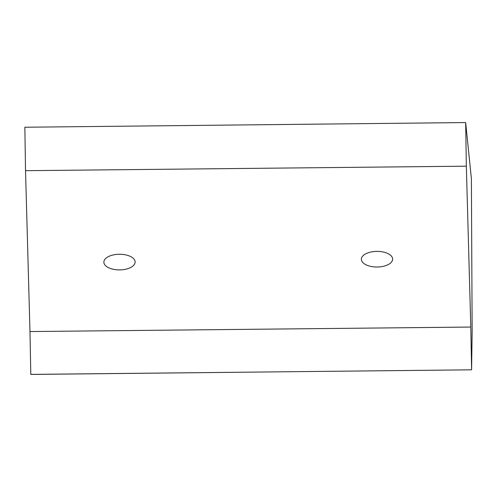<?xml version="1.0" encoding="UTF-8"?>
<svg xmlns="http://www.w3.org/2000/svg" width="497" height="497" viewBox="0 0 497 497"><rect width="100%" height="100%" fill="white"/><g stroke="black" fill="none" stroke-linecap="round" stroke-linejoin="round"><path stroke-width="0.75" d="M29.982 331.555L25.527 170.682L466.341 166.178L470.796 327.051L29.982 331.555L30.795 374.44L471.603 369.818L472.15 331.431L471.386 178.647L465.664 122.56L322.342 124.082L465.664 122.56M25.527 170.682L24.85 127.238L322.342 124.082M466.335 166.178L465.67 122.616M470.796 327.051L471.603 369.818M135.128 262.031A15.631 7.815 179.7 0 0 135.128 262.012A15.631 7.815 179.7 0 0 119.535 254.265A15.631 7.815 179.7 0 0 103.867 262.081A15.631 7.815 179.7 0 0 103.867 262.149A15.631 7.815 179.7 0 0 119.516 269.896A15.631 7.815 179.7 0 0 135.128 262.031M392.624 259.148A15.631 7.815 179.7 0 0 392.624 259.13A15.631 7.815 179.7 0 0 377.024 251.383A15.631 7.815 179.7 0 0 361.362 259.198A15.631 7.815 179.7 0 0 361.362 259.266A15.631 7.815 179.7 0 0 377.012 267.013A15.631 7.815 179.7 0 0 392.624 259.148M251.47 372.129L30.795 374.384"/></g></svg>
